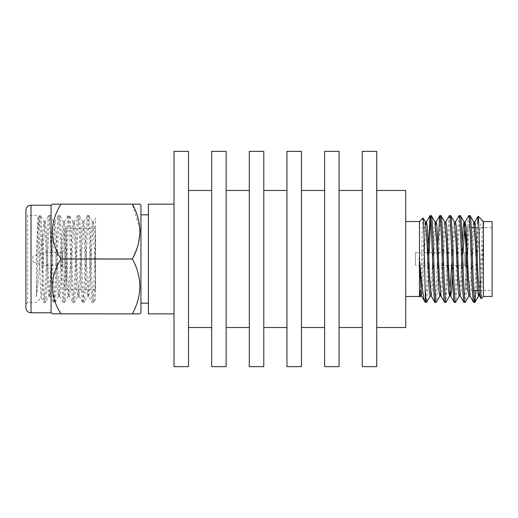 <?xml version="1.0" encoding="UTF-8"?>
<svg xmlns="http://www.w3.org/2000/svg" width="518" height="518" viewBox="0 0 518 518"><rect width="100%" height="100%" fill="white"/><g stroke="black" fill="none" stroke-linecap="round" stroke-linejoin="round"><path stroke-width="0.39" stroke-dasharray="2.59 1.94" d="M36.351 296.704C38.3 283.993 40.307 252.81 42.618 235.936L42.618 263.442C42.126 284.149 41.654 295.571 41.194 297.688C40.132 300.764 39.115 215.255 38.125 217.243C37.523 215.721 36.907 244.25 36.351 270.195L36.351 296.704C37.691 277.415 39.038 212.963 40.378 215.462L39.154 215.462C40.767 212.749 42.372 305.251 43.991 302.538C45.603 305.251 47.209 212.749 48.828 215.462C50.44 212.749 52.053 305.251 53.665 302.538C55.277 305.251 56.889 212.749 58.502 215.462C60.114 212.749 61.726 305.251 63.338 302.538C64.957 305.251 66.563 212.749 68.175 215.462C69.794 212.749 71.4 305.251 73.012 302.538C74.631 305.251 76.237 212.749 77.849 215.462C79.468 212.749 81.073 305.251 82.686 302.538C84.304 305.251 85.91 212.749 87.523 215.462C89.141 212.749 90.747 305.251 92.359 302.538C93.434 304.001 94.49 265.112 95.558 237.969L95.558 218.214L93.46 221.84L94.386 226.729L95.558 248.116L95.558 299.223L93.693 302.447L92.359 302.538L88.623 296.16L89.549 291.271L92.774 226.729L93.46 221.84M36.351 270.195C37.231 244.412 38.228 214.199 39.154 215.462L38.06 217.269L36.351 215.462L27.642 215.462L27.642 302.538L27.642 215.462L25.9 213.727L25.9 304.273L25.9 213.727M42.618 235.936L43.195 226.729L44.121 221.84L40.378 215.462C41.997 212.749 43.603 305.251 45.215 302.538L43.888 302.447L41.123 297.662L36.351 302.538L27.642 302.538L25.9 304.273M44.121 221.84L44.807 226.729L48.032 291.271L48.957 296.16L45.215 302.538C46.834 305.251 48.439 212.749 50.052 215.462C51.67 212.749 53.276 305.251 54.889 302.538C56.507 305.251 58.113 212.749 59.725 215.462C61.344 212.749 62.95 305.251 64.562 302.538C66.181 305.251 67.787 212.749 69.406 215.462C71.018 212.749 72.624 305.251 74.242 302.538C75.855 305.251 77.46 212.749 79.079 215.462C80.691 212.749 82.297 305.251 83.916 302.538L82.582 302.447L78.95 296.16L79.876 291.271L83.1 226.729L83.787 221.84L84.712 226.729L87.937 291.271L88.623 296.16M83.787 221.84L87.523 215.462L88.856 215.553L92.489 221.84L93.175 226.729L95.558 276.826L95.558 248.116M95.558 271.937C94.878 291.343 94.224 301.541 93.59 302.538C91.971 305.251 90.365 212.749 88.753 215.462C87.134 212.749 85.528 305.251 83.916 302.538L87.652 296.16L88.338 291.271L91.563 226.729L92.489 221.84M48.957 296.16L49.644 291.271L52.868 226.729L53.671 221.736L54.481 226.729L57.705 291.271L58.508 296.264L59.317 291.271L62.542 226.729L63.345 221.736L64.154 226.729L67.379 291.271L68.182 296.264L68.991 291.271L72.216 226.729L73.142 221.84L73.828 226.729L77.052 291.271L77.978 296.16L74.242 302.538L72.908 302.447L69.276 296.16L70.202 291.271L73.427 226.729L74.229 221.736L75.039 226.729L78.263 291.271L78.95 296.16M74.113 221.84L77.849 215.462L79.183 215.553L82.815 221.84L83.502 226.729L86.726 291.271L87.652 296.16M68.305 296.16L64.562 302.538L63.235 302.447L59.602 296.16L60.528 291.271L63.753 226.729L64.556 221.736L65.365 226.729L68.59 291.271L69.276 296.16M64.439 221.84L68.175 215.462L69.503 215.553L73.142 221.84M58.631 296.16L54.889 302.538L53.561 302.447L49.922 296.16L50.855 291.271L54.079 226.729L54.882 221.736L55.691 226.729L58.916 291.271L59.602 296.16M54.766 221.84L58.502 215.462L59.829 215.553L63.468 221.84M42.618 263.442L44.399 226.729L45.085 221.84L48.828 215.462L50.155 215.553L53.794 221.84M95.558 228.529L95.558 289.471L95.558 228.529L65.954 228.529A1.742 1.742 0 0 0 64.213 230.264L64.213 287.736L64.213 230.264M95.558 289.471L65.954 289.471A1.742 1.742 0 0 1 64.213 287.736M64.213 250.816L64.213 267.184L64.213 250.816L62.471 250.816L62.471 267.184L62.471 250.816M64.213 267.184L62.471 267.184M62.471 252.557L62.471 265.443L62.471 252.557L43.311 252.557L43.311 265.443L43.311 252.557L32.867 256.041L32.867 261.959L32.867 256.041M62.471 265.443L43.311 265.443L32.867 261.959M492.1 290.345L492.1 227.655L492.1 290.345L478.839 290.345M473.692 290.345L467.722 290.345L467.722 227.655L471.231 227.655M492.1 227.655L475.744 227.655M466.187 229.189L467.722 227.655L467.722 287.127M465.98 288.604L465.98 249.132L465.98 288.604L467.722 290.345M465.98 266.99L465.98 251.01L465.805 266.99M465.805 266.297L464.782 265.268L415.481 265.268L415.481 252.732L464.782 252.732L464.782 265.268L464.782 252.732L465.805 251.703L465.805 266.297L465.805 251.703M415.481 252.732L415.481 265.268M148.407 303.185L148.407 214.815L148.407 303.185M140.954 303.185L140.954 214.815L140.954 303.185M211.655 327.531L211.655 190.469L211.655 327.531M188.487 327.531L188.487 190.469L188.487 327.531M249.307 327.531L249.307 190.469L249.307 327.531M226.139 327.531L226.139 190.469L226.139 327.531M286.953 327.531L286.953 190.469L286.953 327.531M263.785 327.531L263.785 190.469L263.785 327.531M324.605 327.531L324.605 190.469L324.605 327.531M301.437 327.531L301.437 190.469L301.437 327.531M362.25 327.531L362.25 190.469L362.25 327.531M339.083 327.531L339.083 190.469L339.083 327.531M376.735 327.531L376.735 190.469L376.735 327.531M405.73 296.464L405.73 221.536L405.73 296.464M473.653 302.376C474.19 301.793 474.728 294.561 475.265 280.691L477.525 223.789L477.525 252.952L476.068 290.345M470.046 215.624C468.434 212.969 466.815 305.031 465.209 302.376M468.816 215.624C467.21 212.969 465.591 305.031 463.979 302.376M460.373 215.624C458.76 212.969 457.141 305.031 455.536 302.376M459.142 215.624C457.536 212.969 455.918 305.031 454.305 302.376M450.692 215.624L449.889 221.432L448.044 265.268M447.714 274.106L445.94 302.305M449.469 215.624C447.856 212.969 446.244 305.031 444.632 302.376M441.019 215.624C439.413 212.969 437.794 305.031 436.182 302.376M437.937 243.894L436.57 280.691L435.761 296.568L434.958 302.376M431.345 215.624L430.736 219.108M429.163 252.732L428.121 280.691L426.592 302.305M427.933 252.732L426.897 280.691L425.395 302.376M419.483 221.536L419.483 296.464M419.962 296.937C420.493 297.869 420.992 280.283 421.51 259C422.015 237.814 422.539 218.149 423.031 217.994M483.436 222.313L483.793 223.601L483.436 221.536L483.436 296.464M483.436 221.982L483.793 223.601L483.436 234.123C482.731 255.115 481.941 299.501 481.203 298.705M174.009 313.85L174.009 204.15L174.009 313.85L148.407 313.85L148.407 204.15L174.009 204.15M139.918 229.26L132.388 204.17L60.943 204.196C49.553 222.3 49.553 240.553 60.943 258.955L60.943 259.045C49.553 277.149 49.553 295.402 60.943 313.804L132.388 313.85C142.308 295.655 142.308 277.389 132.388 259.019L60.943 259.045M132.388 204.17L60.943 204.196M60.943 258.955L132.388 259.019M60.943 313.804L132.388 313.83M477.525 252.952L479.895 229.416L481.669 221.471L482.718 220.81M25.9 210.36L25.9 307.64M492.1 221.536L492.1 296.464M405.73 190.469L405.73 327.531M376.735 151.36L376.735 366.64M362.25 151.36L362.25 366.64M339.083 151.36L339.083 366.64M324.605 151.36L324.605 366.64M301.437 151.36L301.437 366.64M286.953 151.36L286.953 366.64M263.785 151.36L263.785 366.64M249.307 151.36L249.307 366.64M226.139 151.36L226.139 366.64M211.655 151.36L211.655 366.64M188.487 151.36L188.487 366.64M174.009 151.36L174.009 366.64M140.954 205.238L140.954 312.762M132.388 258.981L137.866 245.661L139.983 231.624M137.937 204.15L139.983 204.15M51.081 205.238L51.081 312.762M52.201 204.15L53.937 204.15M54.565 204.15L57.848 204.15M57.848 313.85L52.616 313.85M419.483 259.783L419.127 256.216L419.476 291.887M483.793 226.275L480.516 291.135L479.616 296.024M474.268 224.793L470.843 291.135L469.943 296.024M463.053 252.732L461.169 291.135L460.262 296.024M455.523 221.892L453.91 240.443L452.447 274.106M445.849 221.892L444.237 240.443L441.822 291.135L440.915 296.024M435.573 224.793L432.141 291.135L431.241 296.024M425.893 224.793L422.468 291.135L421.568 296.024M419.483 264.439L419.127 256.216M483.436 221.976L482.53 226.865L479.105 293.207M473.756 221.976L472.856 226.865L470.441 277.557L468.829 296.108M462.224 243.894L460.767 277.557L459.149 296.108M454.409 221.976L453.509 226.865L451.625 265.268M444.735 221.976L443.835 226.865L440.41 293.207M435.062 221.976L434.162 226.865L431.74 277.557L430.128 296.108M425.336 221.892L424.488 226.865L422.066 277.557L420.454 296.108M419.483 289.044L419.127 283.359M77.978 296.16L78.665 291.271L81.889 226.729L82.815 221.84M45.085 221.84L46.011 226.729L49.236 291.271L49.922 296.16M65.954 289.471L65.954 228.529L65.954 289.471M31.022 205.238L31.022 312.762M483.339 221.892L483.793 221.892L483.339 221.892M45.208 221.736L43.998 221.736M50.045 296.264L48.834 296.264M54.882 221.736L53.671 221.736M59.719 296.264L58.508 296.264M64.556 221.736L63.345 221.736M69.393 296.264L68.182 296.264M74.229 221.736L73.025 221.736M79.066 296.264L77.862 296.264M83.903 221.736L82.699 221.736M88.74 296.264L87.536 296.264M93.583 221.736L92.372 221.736"/><path stroke-width="0.78" d="M478.839 290.345L473.692 290.345M475.744 227.655L471.231 227.655M465.98 229.396L465.98 249.132L466.187 229.189M31.022 205.238A5.122 5.122 0 0 0 25.9 210.36L25.9 307.64A5.122 5.122 0 0 0 31.022 312.762L31.022 205.238L51.081 205.238L52.201 204.15L132.388 204.15C142.308 222.345 142.308 240.611 132.388 258.981L60.943 258.955C49.553 240.851 49.553 222.598 60.943 204.196M31.022 312.762L51.081 312.762L51.081 205.238M51.081 312.762L52.201 313.85L60.943 313.804C49.553 295.7 49.553 277.447 60.943 259.045L60.943 258.955M60.943 259.045L132.388 259.019C142.308 277.188 142.308 295.461 132.388 313.83L139.983 313.85L140.954 312.762L140.954 205.238L139.983 204.15L57.848 204.15M57.848 313.85L132.388 313.85L60.943 313.804M148.407 214.815L140.954 214.815M148.407 303.185L140.954 303.185M188.487 366.64L188.487 151.36L174.009 151.36L174.009 366.64L188.487 366.64M211.655 190.469L188.487 190.469M211.655 327.531L188.487 327.531M226.139 366.64L226.139 151.36L211.655 151.36L211.655 366.64L226.139 366.64M249.307 190.469L226.139 190.469M249.307 327.531L226.139 327.531M263.785 366.64L263.785 151.36L249.307 151.36L249.307 366.64L263.785 366.64M286.953 190.469L263.785 190.469M286.953 327.531L263.785 327.531M301.437 366.64L301.437 151.36L286.953 151.36L286.953 366.64L301.437 366.64M324.605 190.469L301.437 190.469M324.605 327.531L301.437 327.531M339.083 366.64L339.083 151.36L324.605 151.36L324.605 366.64L339.083 366.64M362.25 190.469L339.083 190.469M362.25 327.531L339.083 327.531M376.735 366.64L376.735 151.36L362.25 151.36L362.25 366.64L376.735 366.64M376.735 327.531L405.73 327.531L405.73 190.469L376.735 190.469M405.73 296.464L419.483 296.464L419.483 221.536L405.73 221.536M476.068 290.345L474.883 302.376C473.271 305.031 471.652 212.969 470.046 215.624L468.738 215.695L465.099 221.976L463.053 252.732M479.105 293.207L478.502 296.108L477.693 291.135L475.278 240.443L473.756 221.976L470.046 215.624M474.883 302.376L473.575 302.305L469.943 296.024L468.421 277.557L466.006 226.865L465.099 221.976M473.653 302.376C472.047 305.031 470.428 212.969 468.816 215.624M468.92 296.024L465.209 302.376C463.597 305.031 461.978 212.969 460.373 215.624L459.065 215.695L455.426 221.976M470.033 296.108L468.829 296.108L468.019 291.135L465.604 240.443L464.083 221.976L460.373 215.624M465.209 302.376L463.901 302.305L460.262 296.024L458.747 277.557L456.332 226.865L455.523 221.892L454.312 221.892M463.979 302.376C462.373 305.031 460.755 212.969 459.142 215.624M459.246 296.024L455.536 302.376C453.923 305.031 452.305 212.969 450.692 215.624L449.384 215.695L445.752 221.976M460.36 296.108L459.149 296.108L458.346 291.135L455.924 240.443L454.409 221.976L450.692 215.624M455.536 302.376L454.228 302.305L450.589 296.024L449.074 277.557L446.658 226.865L445.849 221.892L444.638 221.892M454.305 302.376C452.7 305.031 451.081 212.969 449.469 215.624M451.625 265.268L449.572 296.024L445.856 302.376C444.25 305.031 442.631 212.969 441.019 215.624L439.711 215.695L437.937 243.894M449.572 296.024L448.672 291.135L446.251 240.443L444.735 221.976L441.019 215.624M445.856 302.376L444.548 302.305L440.915 296.024L439.4 277.557L436.978 226.865L436.175 221.892L435.573 224.793M444.632 302.376C443.019 305.031 441.407 212.969 439.795 215.624M440.41 293.207L439.899 296.024L436.182 302.376C434.576 305.031 432.957 212.969 431.345 215.624L430.037 215.695L427.933 252.732M439.899 296.024L438.999 291.135L436.577 240.443L435.062 221.976L431.345 215.624M436.182 302.376L434.874 302.305L431.241 296.024L429.726 277.557L427.305 226.865L426.502 221.892L425.893 224.793M434.958 302.376C433.346 305.031 431.727 212.969 430.121 215.624M448.044 265.268L447.714 274.106M430.736 219.108L429.163 252.732M430.225 296.024L426.592 302.305L425.395 302.376L424.203 244.095C423.841 227.234 423.452 218.538 423.031 217.994L425.291 221.892L426.502 221.892M483.436 296.464L492.1 296.464L492.1 221.536L483.436 221.536L483.436 296.464L481.203 298.705L479.616 296.024L478.095 277.557L475.679 226.865L474.87 221.892L474.268 224.793M419.483 259.783C421.51 281.203 423.387 300.997 425.136 302.117L424.935 301.852M419.483 221.536L423.025 217.987M419.483 296.464L420.027 296.924L420.551 296.024M419.496 292.146L419.962 296.937M482.653 220.752L483.436 221.982M481.203 298.705C480.704 299.644 480.18 281.229 479.674 259C479.163 236.862 478.658 216.362 478.14 216.233L482.711 220.81L483.436 222.313M174.009 204.15L148.407 204.15L148.407 313.85L174.009 313.85M477.525 223.789L478.14 216.233L474.779 221.976M426.508 302.376C426.172 302.35 425.796 298.789 425.395 291.692M139.983 313.85L132.388 313.85M139.983 231.624L139.918 229.26M132.388 204.15L137.937 204.15M53.937 204.15L54.565 204.15M52.616 313.85L52.201 313.85M452.447 274.106L451.495 291.135L450.686 296.108L449.475 296.108M424.941 301.852L421.568 296.024L419.483 264.439M465.196 221.892L463.992 221.892L463.183 226.865L462.224 243.894M431.339 296.108L430.128 296.108L429.325 291.135L426.903 240.443L425.388 221.976M421.665 296.108L420.454 296.108L419.483 289.044M467.722 290.345L467.722 287.127M436.078 221.976L439.711 215.695M426.405 221.976L430.037 215.695M483.339 221.892L483.793 221.892M478.502 296.108L479.707 296.108M473.666 221.892L474.87 221.892M439.801 296.108L441.012 296.108M434.965 221.892L436.175 221.892M474.961 302.305L478.6 296.024"/></g></svg>
